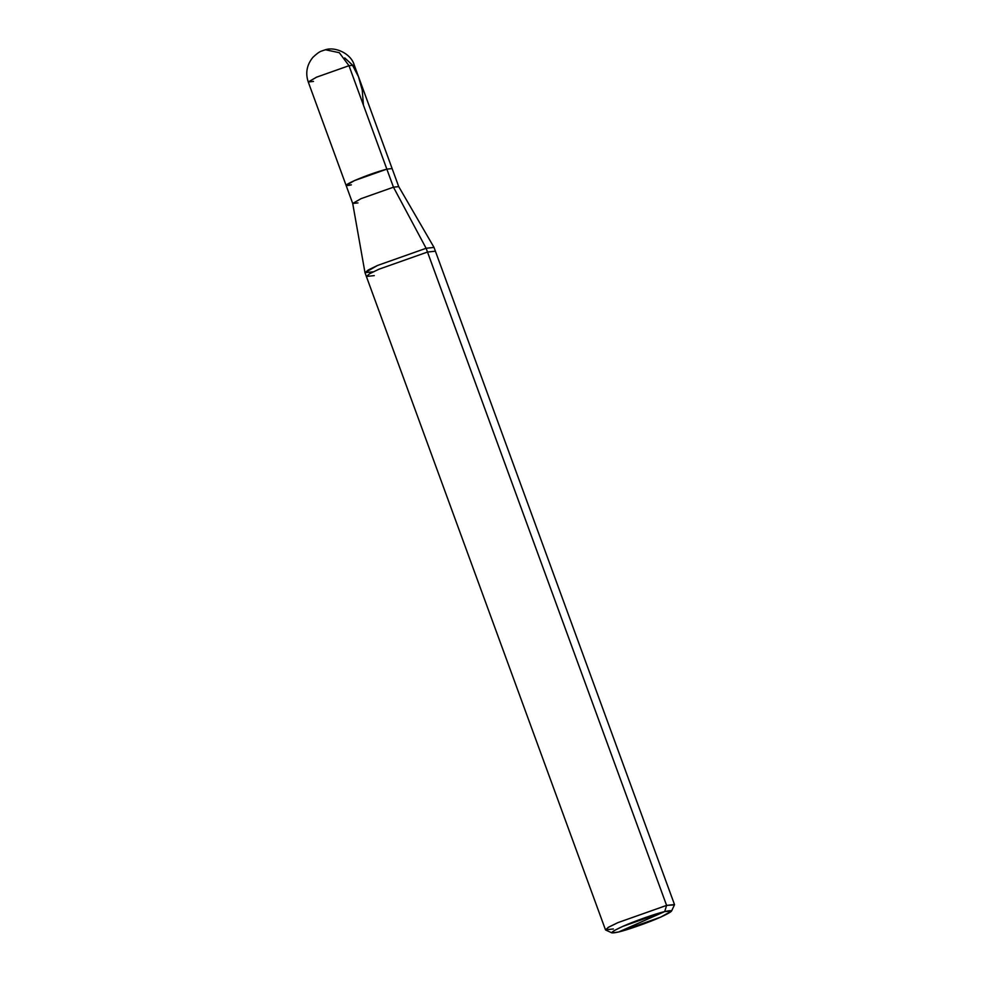 <?xml version="1.0" encoding="UTF-8"?>
<svg xmlns="http://www.w3.org/2000/svg" width="982" height="982" viewBox="0 0 982 982"><rect width="100%" height="100%" fill="white"/><g stroke="black" fill="none" stroke-linecap="round" stroke-linejoin="round"><path stroke-width="1.47" d="M308.25 81.972L346.106 185.414L354.441 180.602L386.847 169.137L393.463 187.194L398.729 186.629L392.125 168.573L386.847 169.137L392.125 168.573L354.269 65.131L348.991 65.696L354.269 65.131C351.028 53.421 335.132 46.461 325.41 49.751L321.298 51.162C319.42 51.751 316.609 53.814 312.865 57.361C306.814 64.886 305.267 73.098 308.25 81.972L316.585 77.161L348.991 65.696L339.306 52.697L325.41 49.751L339.306 52.697L348.991 65.696L387.73 171.543L386.847 169.137L354.441 180.602L346.106 185.414L351.372 184.862C343.651 186.531 344.682 185.119 354.441 180.602C366.077 175.643 376.879 171.813 386.847 169.137L348.991 65.696L316.585 77.161L308.25 81.972L313.516 81.408M374.277 275.611L366.372 276.458L369.674 273.72L378.88 269.24L427.501 252.043L378.88 269.24L369.674 273.72L366.372 276.458L364.997 272.689L368.299 269.952L377.505 265.471L426.114 248.274L393.463 187.194L361.045 198.659L352.71 203.47L361.045 198.659L393.463 187.194L426.114 248.274L666.594 905.404L664.728 911.566C674.757 909.381 673.431 911.222 660.739 917.09C650.182 921.926 627.007 930.126 618.599 931.992L664.728 911.566L622.588 926.468L614.094 930.654L611.946 932.9L618.599 931.992C608.57 934.164 609.896 932.323 622.588 926.468C633.144 921.619 656.32 913.42 664.728 911.566L618.599 931.992L660.739 917.09L671.541 911.087L664.728 911.566L666.594 905.404L617.973 922.601L608.779 927.082L605.477 929.819L613.369 928.972M611.946 932.9L605.685 930.028L608.177 927.425L617.973 922.601L666.594 905.404L427.501 252.043L435.407 251.196L427.501 252.043L426.114 248.274L434.007 247.39L398.717 186.605L393.463 187.194L386.847 169.137C376.879 171.813 366.077 175.643 354.441 180.602C344.682 185.119 343.651 186.531 351.372 184.862M346.106 185.414L352.71 203.47L357.976 202.906M671.541 911.087L674.462 904.864L666.594 905.404L674.499 904.557L434.019 247.427L426.114 248.274L377.505 265.471L364.985 272.64L372.902 271.842M344.743 57.913L352.378 64.959L358.467 76.682L362.248 90.148L363.426 105.135M352.698 203.446L364.985 272.64M366.372 276.458L605.477 929.819"/></g></svg>
